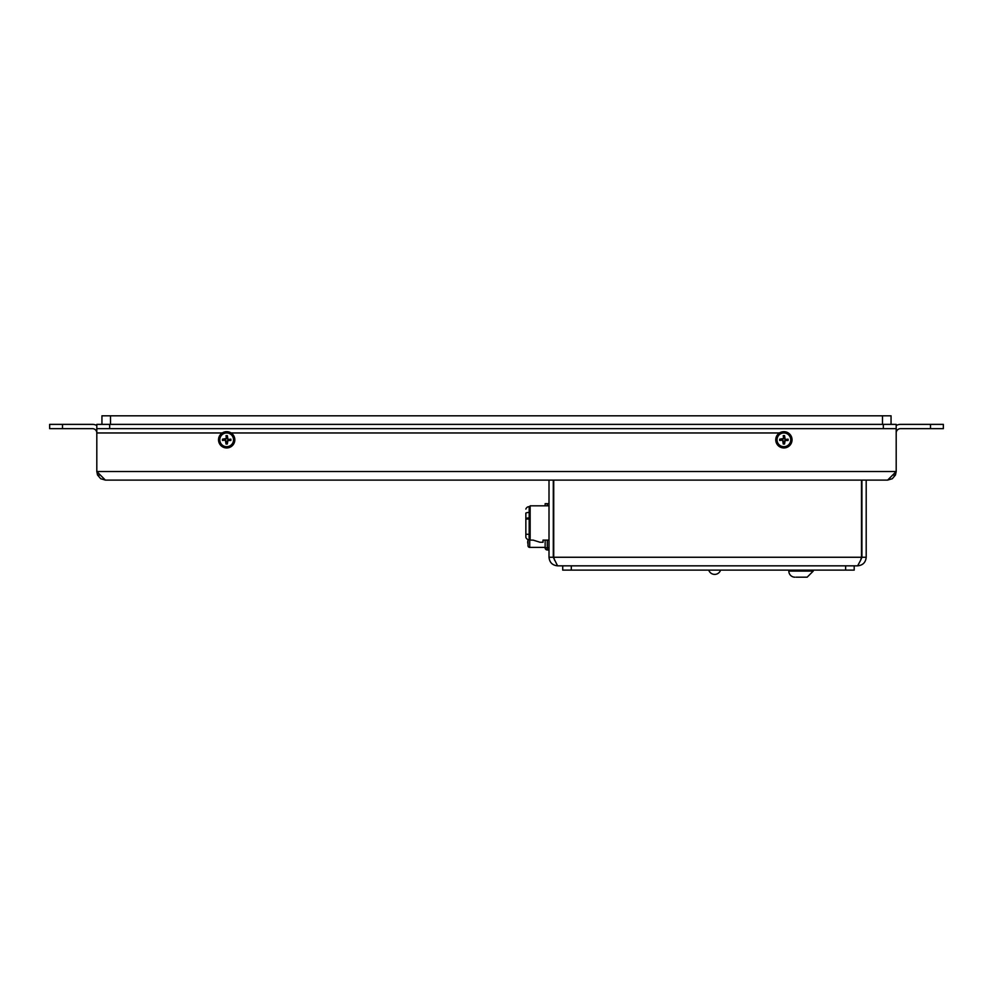 <?xml version="1.0" encoding="UTF-8"?>
<svg xmlns="http://www.w3.org/2000/svg" width="993" height="993" viewBox="0 0 993 993"><rect width="100%" height="100%" fill="white"/><g stroke="black" fill="none" stroke-linecap="round" stroke-linejoin="round"><path stroke-width="1.49" d="M49.65 424.383L49.65 428.666L62.509 428.666L62.509 424.383L49.65 424.383M788.293 432.96L783.899 432.96A6.864 6.864 0 0 1 790.751 439.812A6.864 6.864 0 0 1 783.899 446.676A6.864 6.864 0 0 1 777.035 439.812A6.864 6.864 0 0 1 783.899 432.96L226.677 432.96A6.864 6.864 0 0 1 233.529 439.812A6.864 6.864 0 0 1 226.677 446.676A6.864 6.864 0 0 1 219.813 439.812A6.864 6.864 0 0 1 226.677 432.96L96.805 432.96A4.282 4.282 0 0 0 92.51 428.666L62.509 428.666M96.805 425.525A8.577 8.577 0 0 0 92.51 424.383L62.509 424.383M883.336 424.383L883.336 428.666L896.195 428.666L896.195 424.383L96.805 424.383L96.805 471.526L896.195 471.526L896.195 432.96A4.282 4.282 0 0 1 900.49 428.666L943.35 428.666L943.35 424.383L900.49 424.383A8.577 8.577 0 0 0 896.195 425.525M96.805 428.666L109.664 428.666L109.664 424.383M883.336 428.666L109.664 428.666M896.195 432.96L896.195 428.666M893.812 475.175L895.463 475.002L896.195 471.526L887.63 480.103L105.37 480.103L96.805 471.526L97.537 475.002L100.69 478.713L105.37 480.103M895.463 475.002L892.31 478.713L887.63 480.103M110.521 424.383L110.521 415.806L101.944 415.806L101.944 424.383L101.944 415.806M110.521 415.806L882.479 415.806L882.479 424.383M891.056 424.383L891.056 415.806L882.479 415.806M549.005 480.103L549.005 557.259C549.526 562.46 552.381 565.315 557.582 565.836L553.3 557.259L553.3 480.103M861.477 480.103L861.477 557.259L860.571 560.375L861.912 557.259L866.194 557.259C865.685 562.46 862.83 565.315 857.629 565.836L557.582 565.836M866.194 557.259L866.194 480.103M861.912 557.259L861.912 480.103M860.571 560.375L857.629 565.836M549.005 557.259L553.3 557.259M553.722 480.103L553.722 557.259L554.64 560.375M549.005 505.822L530.15 505.822L530.15 540.118L533.154 540.118L540.006 542.252L543.01 542.252L543.01 540.118L549.005 540.118M796.101 577.194L807.148 577.194L805.993 577.194L807.148 577.194L813.255 571.087L788.827 571.087A6.107 6.107 0 0 0 794.934 577.194M227.012 441.835A2.048 2.048 0 0 1 226.342 441.835L226.019 443.995A4.233 4.233 0 0 0 227.335 443.995L226.987 441.041L228.7 440.147A2.048 2.048 0 0 0 228.7 439.477L230.86 439.154L227.906 439.502L226.987 438.583L227.335 435.629L227.918 439.105M227.335 443.995L227.918 440.52L230.86 440.47L228.7 440.147M227.012 437.789A2.048 2.048 0 0 0 226.342 437.789L226.019 435.629L226.367 438.583L225.448 439.502L222.494 439.154L225.97 438.571M224.654 439.477A2.048 2.048 0 0 0 224.654 440.147L222.494 440.47L225.448 440.122L226.342 441.835M226.019 443.995L225.436 440.52M228.7 439.477L227.906 439.502M224.654 440.147L225.448 440.122M226.342 437.789L226.367 438.583M226.677 447.955A8.143 8.143 0 0 1 218.534 439.812A8.143 8.143 0 0 1 226.677 431.67A8.143 8.143 0 0 1 234.82 439.812A8.143 8.143 0 0 1 226.677 447.955M784.234 441.835A2.048 2.048 0 0 1 783.564 441.835L783.241 443.995A4.233 4.233 0 0 0 784.557 443.995L784.209 441.041L785.922 440.147A2.048 2.048 0 0 0 785.922 439.477L788.082 439.154L785.128 439.502L784.209 438.583L784.557 435.629L785.14 439.105M784.557 443.995L785.14 440.52L788.082 440.47L785.922 440.147M784.234 437.789A2.048 2.048 0 0 0 783.564 437.789L783.241 435.629L783.589 438.583L782.67 439.502L779.716 439.154L783.192 438.571M781.876 439.477A2.048 2.048 0 0 0 781.876 440.147L779.716 440.47L782.67 440.122L783.564 441.835M783.241 443.995L782.658 440.52M785.922 439.477L785.128 439.502M781.876 440.147L782.67 440.122M783.564 437.789L783.589 438.583M783.899 447.955A8.143 8.143 0 0 1 775.756 439.812A8.143 8.143 0 0 1 783.899 431.67A8.143 8.143 0 0 1 792.042 439.812A8.143 8.143 0 0 1 783.899 447.955M545.145 547.826A2.147 2.147 180 0 0 547.292 549.973L547.292 547.826L545.145 547.826L545.145 540.118M547.292 549.973L549.005 549.973M545.145 503.674L547.292 503.674L545.145 503.674L545.145 505.822M547.292 505.822L547.292 503.674L549.005 503.674M529.108 519.711L529.108 518.867M529.108 537.238L529.108 533.862M530.15 506.641L529.182 506.641A3.488 3.488 180 0 0 525.856 509.099A3.488 3.488 180 0 1 529.182 506.641L530.15 506.641L529.182 506.641L529.182 539.745A3.488 3.488 0 0 1 525.856 537.3A3.488 3.488 0 0 0 529.182 539.745L530.15 539.745M530.15 512.462L529.182 512.462A3.488 0.906 180 0 0 525.856 513.096L525.856 537.3M529.716 539.745L529.716 547.404A1.713 1.713 0 0 1 528.003 545.691L528.003 539.547M528.003 542.861L528.003 544.785M527.705 541.222L528.003 542.203M527.705 542.203L527.705 543.059M528.003 540.701L528.003 541.917M528.003 540.974L528.127 539.584M529.716 547.404L545.145 547.404M562.721 565.836L562.721 570.119L854.191 570.119L854.191 565.836M930.491 424.383L930.491 428.666M96.805 432.96L222.283 432.96M97.537 475.002L99.188 475.175M553.722 557.259L861.477 557.259M230.624 439.167A3.997 3.997 0 0 1 230.624 440.47M230.86 440.47A4.233 4.233 0 0 0 230.86 439.154M226.019 435.865A3.997 3.997 0 0 1 227.323 435.865M227.335 435.629A4.233 4.233 0 0 0 226.019 435.629M222.73 440.47A3.997 3.997 0 0 1 222.73 439.167M222.494 439.154A4.233 4.233 0 0 0 222.494 440.47M227.323 443.759A3.997 3.997 0 0 1 226.019 443.759M787.846 439.167A3.997 3.997 0 0 1 787.846 440.47M788.082 440.47A4.233 4.233 0 0 0 788.082 439.154M783.241 435.865A3.997 3.997 0 0 1 784.557 435.865M784.557 435.629A4.233 4.233 0 0 0 783.241 435.629M779.952 440.47A3.997 3.997 0 0 1 779.952 439.167M779.716 439.154A4.233 4.233 0 0 0 779.716 440.47M784.557 443.759A3.997 3.997 0 0 1 783.241 443.759M549.005 547.826L547.292 547.826L547.292 540.118M530.15 534.296L525.856 534.296M530.15 519.029L525.856 519.029M525.856 518.582A3.488 0.906 180 0 1 529.182 517.949L530.15 517.949M571.298 570.119L571.298 565.836M845.626 565.836L845.626 570.119M708.766 570.119A6.219 6.219 0 0 0 720.583 570.119M788.827 571.087L788.827 570.119L788.827 571.087M813.255 570.119L813.255 571.087L807.148 577.194"/></g></svg>
